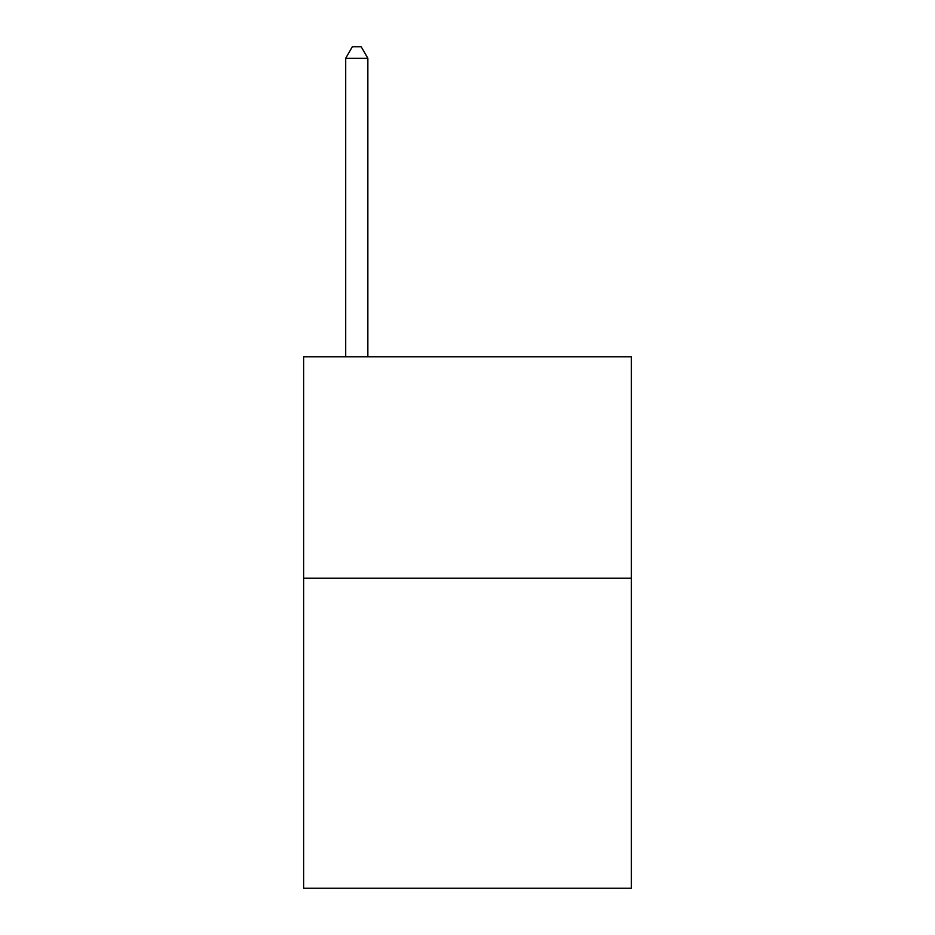 <?xml version="1.0" encoding="UTF-8"?>
<svg xmlns="http://www.w3.org/2000/svg" width="935" height="935" viewBox="0 0 935 935"><rect width="100%" height="100%" fill="white"/><g stroke="black" fill="none" stroke-linecap="round" stroke-linejoin="round"><path stroke-width="1.4" d="M631.37 578.227L631.37 888.25L303.63 888.25L303.63 356.773L631.37 356.773L631.37 578.227L303.63 578.227M367.852 356.773L367.852 58.262L345.705 58.262L345.705 356.773M345.705 58.262L352.343 46.75L361.202 46.75L367.852 58.262"/></g></svg>
